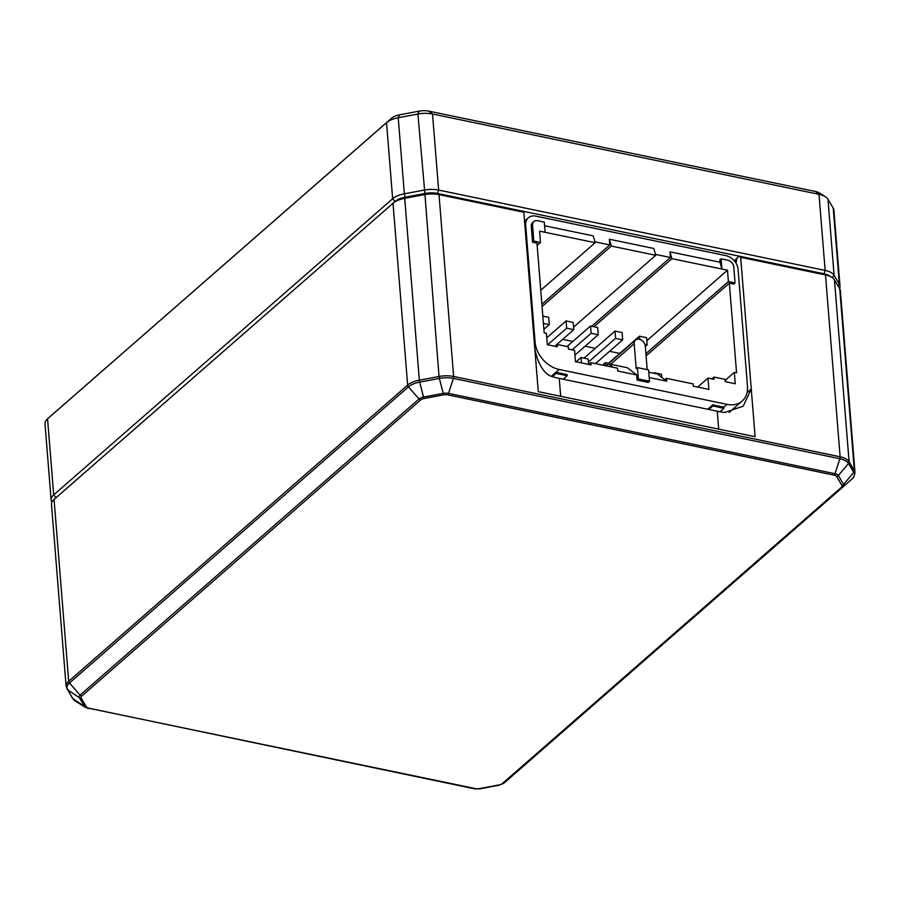 <?xml version="1.0" encoding="UTF-8"?>
<svg xmlns="http://www.w3.org/2000/svg" width="900" height="900" viewBox="0 0 900 900"><rect width="100%" height="100%" fill="white"/><g stroke="black" fill="none" stroke-linecap="round" stroke-linejoin="round"><path stroke-width="1.35" d="M729.101 412.47L742.185 401.04A25.751 19.282 -131.1 0 0 747.472 386.269L738.067 269.325A12.87 9.641 -131.1 0 0 726.041 255.667L535.894 216.146A12.87 9.641 -131.1 0 0 528.334 217.811A12.87 9.641 -131.1 0 0 525.69 225.191L535.095 342.135L534.341 342.799M551.408 376.245L559.159 369.461A25.751 19.282 -131.1 0 1 535.095 342.135M555.952 372.274L556.043 373.41L567.158 375.716L567.067 374.58L555.952 372.274M552.386 376.594L556.043 373.41M567.158 375.716L563.164 379.204M559.159 369.461L727.065 404.359L723.859 407.16L712.732 404.854L707.715 409.241M742.185 401.04A25.751 19.282 -131.1 0 1 727.065 404.359M588.803 364.455L590.873 362.655L617.558 368.201L617.783 371.036L636.683 374.963L637.099 380.081L648.214 382.387L649.496 381.262L638.381 378.956L637.47 367.605L648.585 369.911L649.496 381.262M666.709 381.206L666.484 378.371L664.875 379.777L666.709 381.206L649.204 377.572M666.484 378.371L693.169 383.918L693.349 386.19L708.919 389.419L708.008 378.067L714.116 379.339L713.936 377.066L725.051 379.373L725.242 381.645L735.244 383.726L734.332 372.375L736.56 372.836L729.337 283.14L733.793 284.062L735.075 282.949L728.404 281.554L727.492 270.202L671.895 258.649L593.977 326.723M721.102 258.829L719.82 259.954L720 262.226L721.924 269.055L721.102 258.829L727.774 260.213A6.435 4.826 -131.1 0 1 733.793 267.053L735.075 282.949M655.515 254.407L670.421 257.501L669.971 251.831L720 262.226M609.367 239.231L653.839 248.479L655.762 255.296L611.291 246.06L609.367 239.231L609.817 244.912L541.89 304.267M594.911 241.808L609.817 244.912M540.765 290.239L595.17 242.708L593.246 235.879L544.601 225.776M533.858 221.535A6.435 4.826 -131.1 0 1 537.637 220.703L544.309 222.086L545.13 232.312L539.572 231.154L540.484 242.505L533.812 241.121L532.53 225.225A6.435 4.826 -131.1 0 1 533.858 221.535L532.575 222.649A6.435 4.826 48.9 0 0 531.248 226.35L532.53 242.246L536.974 243.169L544.185 332.865L546.413 333.326L547.324 344.678L557.336 346.759L557.156 344.486L568.271 346.793L568.451 349.065L574.571 350.336L575.483 361.688L591.053 364.928L590.873 362.655M723.859 407.16L723.949 408.296L720 411.739M708.829 409.478L712.822 405.99L712.732 404.854M712.822 405.99L723.949 408.296M637.47 367.605L636.188 368.719L634.174 343.744A6.435 4.826 -131.1 0 1 635.501 340.054A6.435 4.826 -131.1 0 1 639.281 339.221A6.435 4.826 -131.1 0 1 645.289 346.061L647.19 369.619M638.381 378.956L637.099 380.081M606.319 365.861L608.614 363.859L627.514 367.796L636.683 374.963M608.614 363.859L612.923 367.234M572.85 341.46L562.691 339.345M585.09 346.23L595.249 348.345M609.559 351.315L619.706 353.43M725.141 380.407L734.332 372.375M646.087 355.882L729.337 283.14M645.908 353.644L728.404 281.554M646.819 340.695L727.492 270.202M669.971 251.831L671.895 258.649M591.727 326.261L670.421 257.501M573.559 327.127L655.762 255.296M542.07 306.529L611.291 246.06M545.13 232.312L595.17 242.708M540.484 242.505L537.154 245.407M533.812 241.121L532.53 242.246M555.086 346.286L557.156 344.486M711.877 378.866L713.936 377.066M697.68 387.09L708.008 378.067M648.776 372.206L657.54 374.029L664.875 379.777M654.48 373.399L654.424 372.78L661.545 374.265L661.793 377.359M605.756 365.749L605.498 362.61L608.873 363.319M605.498 362.61L602.651 365.108M590.535 326.014L597.645 327.488L598.23 334.755L591.109 333.281L590.535 326.014L567.034 346.534M574.954 355.095L598.23 334.755M572.164 349.841L591.109 333.281M581.479 362.936L581.04 357.525L588.15 359.01L588.589 364.41M581.04 357.525L576.124 361.822M614.992 331.099L622.114 332.572L622.699 339.84L615.577 338.355L614.992 331.099L584.021 358.155M595.485 363.611L622.699 339.84M588.409 362.104L615.577 338.355M542.846 316.103L548.719 317.317L549.304 324.585L543.42 323.37M543.904 329.31L549.304 324.585M566.066 320.929L573.188 322.402L573.773 329.67L566.651 328.196L566.066 320.929L546.773 337.781M554.816 346.23L573.773 329.67M547.695 344.756L566.651 328.196M639.709 339.334L639.45 336.184L646.571 337.657L647.156 344.925L644.962 344.464M639.45 336.184L608.49 363.229M645.334 346.522L647.156 344.925M839.565 288.473A19.316 9 175.4 0 0 840.004 286.155L833.884 210.094A19.316 9 175.4 0 0 833.242 208.136L827.977 199.249A19.316 9 175.4 0 0 825.345 196.706L819.562 193.05A12.87 5.996 175.4 0 0 815.332 191.464L428.85 111.139A12.87 5.996 175.4 0 0 419.108 111.15L399.431 114.851A12.87 5.996 175.4 0 0 391.635 118.147L52.672 414.315A12.87 5.996 175.4 0 0 52.627 414.349A12.87 5.996 175.4 0 0 52.594 414.382M841.376 487.361A5.366 2.509 175.4 0 0 841.916 485.426L836.651 476.539A5.366 2.509 175.4 0 0 834.154 475.166L447.671 394.853A5.366 2.509 175.4 0 0 443.61 394.853L423.934 398.554A5.366 2.509 175.4 0 0 420.683 399.926L81.72 696.094A5.366 2.509 175.4 0 0 81.18 698.029L86.445 706.916A5.366 2.509 175.4 0 0 88.942 708.278L475.425 788.602A5.366 2.509 175.4 0 0 479.486 788.602L499.162 784.89A5.366 2.509 175.4 0 0 502.414 783.518L841.376 487.361A2.576 1.924 48.9 0 0 842.895 487.024A7.189 3.353 175.4 0 0 843.615 484.425L838.35 475.537A7.189 3.353 175.4 0 0 835.009 473.704L448.526 393.39A7.189 3.353 175.4 0 0 443.081 393.401L423.405 397.103A7.189 3.353 175.4 0 0 419.051 398.936L80.089 695.104A7.189 3.353 175.4 0 0 79.369 697.691L84.634 706.579A7.189 3.353 175.4 0 0 85.612 707.524L75.409 701.055L72.293 697.995L66.116 686.306L51.491 504.461A19.316 9 -4.6 0 1 53.989 499.5A19.316 9 -4.6 0 1 54.056 499.444L393.019 203.276A19.316 9 -4.6 0 1 404.719 198.338L405.202 197.19A16.74 7.808 175.4 0 0 395.055 201.476L56.093 497.632A16.74 7.808 175.4 0 0 55.991 497.723A16.74 7.808 -4.6 0 1 56.047 497.678A16.74 7.808 -4.6 0 1 56.093 497.632L395.055 201.476A16.74 7.808 -4.6 0 1 405.202 197.19L424.868 193.489L405.202 197.19L404.348 193.804A19.316 9 175.4 0 0 392.647 198.743L53.696 494.899A19.316 9 175.4 0 0 51.12 499.916A19.316 9 175.4 0 0 51.761 501.874L51.93 502.144M830.543 276.593A16.74 7.808 175.4 0 0 824.029 273.791L437.535 193.477A16.74 7.808 175.4 0 0 424.868 193.489A16.74 7.808 -4.6 0 1 437.535 193.477L522.371 211.106L523.834 212.254L439.009 194.625L453.634 376.481L840.127 456.795L825.491 274.939A19.316 9 -4.6 0 1 831.836 277.324A19.316 9 -4.6 0 1 834.457 279.855L839.722 288.743A19.316 9 -4.6 0 1 840.364 290.7L855 472.556A19.316 9 -4.6 0 0 854.359 470.599L839.722 288.743M736.526 259.436L734.13 260.584M735.66 259.256L735.975 263.081L736.942 258.131L739.192 256.162L824.029 273.791A16.74 7.808 -4.6 0 1 829.519 275.85L831.836 277.324M840.004 286.155A19.316 9 175.4 0 0 839.363 284.209L834.097 275.321A19.316 9 175.4 0 0 825.131 270.405L438.637 190.08A19.316 9 175.4 0 0 424.024 190.102L404.348 193.804L398.228 117.731A19.316 9 175.4 0 0 386.527 122.67L47.565 418.826A19.316 9 175.4 0 0 47.509 418.882A19.316 9 175.4 0 0 45 423.844L51.12 499.916M825.345 196.706A19.316 9 175.4 0 0 819.011 194.333L432.517 114.008A19.316 9 175.4 0 0 417.904 114.03L398.228 117.731L399.431 114.851M739.192 256.162L740.666 257.31L751.264 389.014L743.186 406.215L724.759 412.425A51.502 24.008 175.4 0 1 717.244 411.221L559.249 378.394A51.502 24.008 175.4 0 1 552.409 376.605C541.316 374.243 534.488 353.689 534.431 343.957L523.834 212.254M391.635 118.147L386.527 122.67L392.647 198.743L395.055 201.476L393.019 203.276L407.644 385.132A19.316 9 -4.6 0 1 419.344 380.194L404.719 198.338L424.395 194.636A19.316 9 -4.6 0 1 439.009 194.625L437.535 193.477L438.637 190.08L432.517 114.008L428.85 111.139M747.045 392.704L751.264 389.014L755.1 436.702L538.267 391.635L534.431 343.957M740.666 257.31L825.491 274.939L824.029 273.791L825.131 270.405L819.011 194.333L815.332 191.464M524.925 225.855L525.69 225.191M610.661 364.286L634.174 343.744M531.248 226.35L532.53 225.225M66.116 686.306A19.316 9 -4.6 0 1 68.692 681.3L54.056 499.444L56.093 497.632L53.696 494.899L47.565 418.826L52.672 414.315L47.509 418.882M838.001 285.829L839.363 284.209L833.242 208.136M832.207 277.571L834.097 275.321L827.977 199.249M75.409 701.055A18.562 8.651 -4.6 0 1 72.877 698.614L67.612 689.738A18.562 8.651 -4.6 0 1 69.469 683.033L408.431 386.876A18.562 8.651 -4.6 0 1 419.67 382.129L419.344 380.194L439.02 376.493L424.868 193.489L417.904 114.03L419.108 111.15M423.934 398.554L419.67 382.129L439.346 378.428L439.02 376.493A19.316 9 -4.6 0 1 453.634 376.481A2.576 1.215 101.7 0 1 453.386 378.416L839.88 458.73A18.562 8.651 -4.6 0 1 848.498 463.455L838.35 475.537A2.576 2.216 -30.6 0 1 836.651 476.539M717.244 411.221L718.684 429.131M559.249 378.394L560.689 396.304M72.293 697.995A2.576 2.216 -30.6 0 0 72.877 698.614L84.634 706.579A2.576 2.216 149.4 0 0 86.445 706.916M81.72 696.094A2.576 1.924 -131.1 0 1 80.089 695.104L69.469 683.033A2.576 1.924 48.9 0 1 68.692 681.3L407.644 385.132A2.576 1.924 48.9 0 0 408.431 386.876L419.051 398.936A2.576 1.924 -131.1 0 0 420.683 399.926M443.61 394.853L439.346 378.428A18.562 8.651 -4.6 0 1 453.386 378.416L448.526 393.39A2.576 1.215 -78.3 0 1 447.671 394.853M834.457 279.855L849.094 461.711L854.359 470.599A2.576 2.216 149.4 0 1 853.762 472.343L848.498 463.455A2.576 2.216 149.4 0 0 849.094 461.711A19.316 9 -4.6 0 0 840.127 456.795A2.576 1.215 101.7 0 1 839.88 458.73L835.009 473.704A2.576 1.215 -78.3 0 1 834.154 475.166M502.414 783.518A2.576 1.924 48.9 0 0 503.933 783.191L842.895 487.024A7.189 3.353 175.4 0 0 842.918 487.001L851.962 478.991A18.562 8.651 -4.6 0 1 851.906 479.036L842.94 486.979M841.916 485.426A2.576 2.216 -30.6 0 0 843.615 484.425L853.762 472.343A18.562 8.651 -4.6 0 1 851.962 478.991C853.279 478.384 854.291 476.235 855 472.556M81.18 698.029A2.576 2.216 149.4 0 1 79.369 697.691L67.612 689.738A2.576 2.216 -30.6 0 1 67.028 689.107M88.942 708.278A2.576 1.215 101.7 0 1 88.234 708.536A2.576 1.215 101.7 0 1 87.975 708.413M475.425 788.602A2.576 1.215 101.7 0 1 474.716 788.85A2.576 1.215 101.7 0 1 474.469 788.726M85.612 707.524L474.716 788.85L479.79 788.861L499.455 785.149L503.933 783.191A2.576 1.924 48.9 0 0 503.933 783.18L842.895 487.024M524.543 221.119L528.334 217.811M606.026 365.805L635.501 340.054M56.047 497.678L53.989 499.5"/></g></svg>
